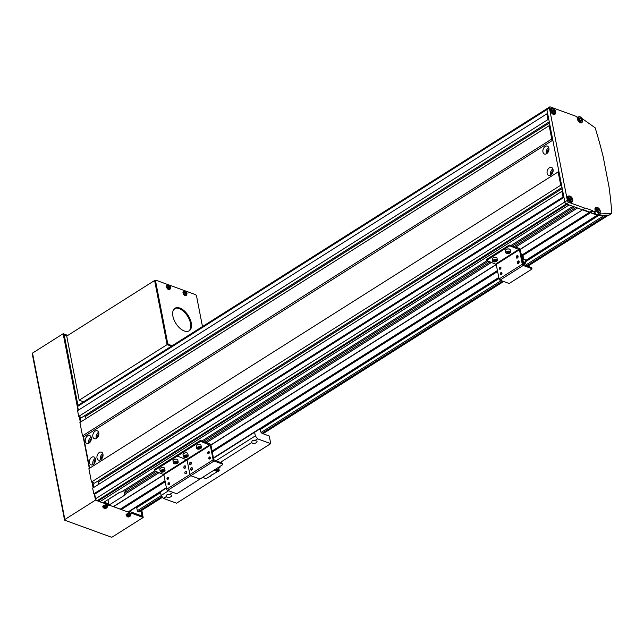 <?xml version="1.0" encoding="UTF-8"?>
<svg xmlns="http://www.w3.org/2000/svg" width="644" height="644" viewBox="0 0 644 644"><rect width="100%" height="100%" fill="white"/><g stroke="black" fill="none" stroke-linecap="round" stroke-linejoin="round"><path stroke-width="0.97" d="M85.314 441.414A4.218 2.874 -70 0 0 86.851 443.499A4.218 2.874 -70 0 0 90.168 442.058A4.218 2.874 -70 0 0 91.279 437.646A4.218 2.874 -70 0 0 89.741 435.561A4.218 2.874 -70 0 0 86.425 437.002A4.218 2.874 -70 0 0 85.314 441.414M91.11 437.034A4.218 2.874 -70 0 0 88.679 442.637A4.218 2.874 -70 0 0 88.848 443.249M91.359 438.588A2.447 1.666 -70 0 0 89.935 441.848A2.447 1.666 -70 0 0 90.039 442.219M89.468 462.786A4.218 2.874 -70 0 0 91.005 464.871A4.218 2.874 -70 0 0 94.322 463.43A4.218 2.874 -70 0 0 95.433 459.019A4.218 2.874 -70 0 0 93.895 456.934A4.218 2.874 -70 0 0 90.587 458.375A4.218 2.874 -70 0 0 89.468 462.786M95.264 458.407A4.218 2.874 -70 0 0 92.833 464.01A4.218 2.874 -70 0 0 93.002 464.622M95.513 459.961A2.447 1.666 -70 0 0 94.088 463.221A2.447 1.666 -70 0 0 94.193 463.591M97.003 458.021A4.218 2.874 -70 0 0 98.54 460.106A4.218 2.874 -70 0 0 101.857 458.665A4.218 2.874 -70 0 0 102.968 454.253A4.218 2.874 -70 0 0 101.43 452.169A4.218 2.874 -70 0 0 98.113 453.609A4.218 2.874 -70 0 0 97.003 458.021M102.799 453.642A4.218 2.874 -70 0 0 100.367 459.244A4.218 2.874 -70 0 0 100.536 459.856M103.048 455.195A2.447 1.666 -70 0 0 101.623 458.456A2.447 1.666 -70 0 0 101.728 458.826M92.849 436.648A4.218 2.874 -70 0 0 94.386 438.733A4.218 2.874 -70 0 0 97.703 437.292A4.218 2.874 -70 0 0 98.814 432.881A4.218 2.874 -70 0 0 97.276 430.796A4.218 2.874 -70 0 0 93.96 432.237A4.218 2.874 -70 0 0 92.849 436.648M98.645 432.269A4.218 2.874 -70 0 0 96.214 437.872A4.218 2.874 -70 0 0 96.383 438.484M98.894 433.823A2.447 1.666 -70 0 0 97.469 437.083A2.447 1.666 -70 0 0 97.574 437.453M542.948 151.952A4.218 2.874 -70 0 0 544.486 154.029A4.218 2.874 -70 0 0 547.803 152.596A4.218 2.874 -70 0 0 548.913 148.176A4.218 2.874 -70 0 0 547.376 146.099A4.218 2.874 -70 0 0 544.067 147.532A4.218 2.874 -70 0 0 542.948 151.952M548.744 147.573A4.218 2.874 -70 0 0 546.313 153.175A4.218 2.874 -70 0 0 546.482 153.779M548.994 149.126A2.447 1.666 -70 0 0 547.569 152.378A2.447 1.666 -70 0 0 547.674 152.757M547.102 173.325A4.218 2.874 -70 0 0 548.648 175.401A4.218 2.874 -70 0 0 551.956 173.969A4.218 2.874 -70 0 0 553.067 169.549A4.218 2.874 -70 0 0 551.53 167.472A4.218 2.874 -70 0 0 548.221 168.913A4.218 2.874 -70 0 0 547.102 173.325M552.898 168.945A4.218 2.874 -70 0 0 550.467 174.548A4.218 2.874 -70 0 0 550.636 175.152M553.148 170.499A2.447 1.666 -70 0 0 551.723 173.751A2.447 1.666 -70 0 0 551.827 174.13M154.608 470.925L121.442 491.903A4.444 2.149 -11 0 0 118.609 492.934L102.911 502.867L99.852 501.748L99.538 500.122M99.852 501.748L569.103 204.945L572.927 206.33L511.078 245.453M487.009 260.675L201.91 441.011M124.912 489.714L125.338 491.895A4.444 2.149 169 0 0 125.596 491.122M574.319 206.837L512.471 245.96M488.394 261.19L203.303 441.518M155.993 471.44L125.524 490.712L125.934 492.732M576.042 207.465L514.194 246.588M490.108 261.818L205.017 442.138M157.716 472.068L125.813 492.241L126.031 493.57A4.444 2.149 -11 0 1 124.719 495.164L109.021 505.089L113.304 506.643L163.842 474.676M525.424 260.595L597.23 215.177L577.507 208.004L515.667 247.119M491.581 262.349L206.491 442.678M159.181 472.599L126.031 493.57M582.273 121.885A3.558 1.948 57.7 0 1 581.701 122.803A3.558 1.948 57.7 0 1 580.397 122.851A3.558 1.948 57.7 0 1 577.354 118.907L576.911 116.612L550.314 106.936A1.779 0.974 57.7 0 0 549.662 106.96A1.779 0.974 57.7 0 0 549.388 108.015L567.348 200.381A1.779 0.974 57.7 0 0 568.861 202.353L97.107 500.75L98.025 501.088L567.267 204.277L566.35 203.939L582.554 209.839L520.054 249.365M496.242 264.434L210.886 444.924M119.462 492.491L107.983 499.744L109.021 505.089M97.107 500.75A1.779 0.974 -122.3 0 1 95.586 498.778L94.692 494.198L93.774 493.868L92.664 488.144L561.914 191.332L562.832 191.662M98.733 484.304L98.29 482.034L97.027 481.567M562.011 187.452L94.531 483.145L91.48 482.034L88.88 468.679L558.895 171.433L552.818 140.142L83.567 436.954L82.504 435.851L79.904 422.496L549.155 125.685L550.073 126.015M89.637 468.196L83.567 436.954M85.974 418.656L85.531 416.386L84.267 415.927M549.251 121.813L81.772 417.505L78.721 416.386L77.602 410.663L546.853 113.851L547.77 114.189L546.885 109.609A1.779 0.974 -122.3 0 1 547.15 108.546L77.908 405.358A1.779 0.974 -122.3 0 0 77.634 406.42L78.367 410.188M166.442 488.047L128.631 511.964A1.779 0.974 -122.3 0 1 127.979 511.988L113.304 506.643M549.469 122.94L85.531 416.386M552.818 140.142L551.747 139.04L82.504 435.851M551.747 139.04L549.155 125.685M561.64 185.561L560.731 185.222L91.48 482.034M560.731 185.222L558.131 171.868M562.228 188.579L98.29 482.034M549.388 108.015L546.885 109.609L564.836 201.966A1.779 0.974 -122.3 0 0 566.35 203.939A1.779 0.974 -122.3 0 1 564.836 201.966L563.943 197.386L563.025 197.056L93.774 493.868M563.025 197.056L561.914 191.332M563.943 197.386L94.692 494.198M568.861 202.353L585.066 208.245L520.102 249.518M496.274 264.595L210.934 445.076M163.874 474.837L113.843 506.49M585.066 208.245L583.094 209.678L589.815 212.126L521.954 255.048M500.879 268.379L500.082 268.886M497.434 270.561L212.093 451.041M209.284 452.821L208.487 453.32M168.478 478.629L167.682 479.136M165.033 480.81L120.565 508.937M585.605 208.093L592.327 210.54L589.815 212.126L590.5 212.729L522.131 255.974M497.611 271.486L212.27 451.967M165.21 481.736L121.249 509.541M548.881 119.913L547.964 119.575L78.721 416.386M547.964 119.575L546.853 113.851M251.804 442.517A2.665 1.288 169 0 0 251.812 442.581A2.665 1.288 169 0 0 252.545 443.265A2.665 1.288 169 0 0 255.531 443.104A2.665 1.288 169 0 0 257.045 441.567A2.665 1.288 169 0 0 256.312 440.882A2.665 1.288 169 0 0 254.605 440.746C252.69 440.053 251.748 440.649 251.804 442.517L220.288 462.448M166.426 496.524A2.665 1.288 169 0 0 166.434 496.588A2.665 1.288 169 0 0 167.166 497.265A2.665 1.288 169 0 0 170.153 497.104A2.665 1.288 169 0 0 171.666 495.566A2.665 1.288 169 0 0 170.934 494.89A2.665 1.288 169 0 0 169.235 494.745C167.311 494.061 166.377 494.648 166.426 496.524L163.439 498.416L161.153 495.453L168.567 490.768M254.613 432.269L255.322 435.891L257.6 438.854L270.746 443.636L269.256 436.004L262.535 433.557A2.665 1.465 -122.3 0 1 260.257 430.594L259.926 428.912M163.439 498.416L176.577 503.197L270.746 443.636M169.235 494.745L172.978 492.378M254.605 440.746L257.6 438.854M215.877 460.846L255.322 435.891M161.153 495.453L160.453 491.831M569.127 196.074A3.558 1.948 57.7 0 0 568.056 196.195A3.558 1.948 57.7 0 0 567.807 199.286A3.558 1.948 57.7 0 0 570.552 202.256A3.558 1.948 57.7 0 0 571.856 202.208A3.558 1.948 57.7 0 0 572.427 201.29M552.061 108.297A3.558 1.948 57.7 0 0 550.99 108.417A3.558 1.948 57.7 0 0 550.741 111.501A3.558 1.948 57.7 0 0 553.486 114.471A3.558 1.948 57.7 0 0 554.798 114.423A3.558 1.948 57.7 0 0 555.361 113.513M596.626 207.505A3.558 1.948 57.7 0 0 595.555 207.626A3.558 1.948 57.7 0 0 595.016 209.743L595.459 212.029L593.704 213.14L595.209 213.695M592.327 210.54L593.011 211.143L590.5 212.729L598.139 215.507L609.288 215.04L611.8 213.454A355.488 195.172 57.7 0 0 608.942 186.438L603.162 156.669A355.488 195.172 57.7 0 0 595.145 127.778L581.943 118.448M597.205 214.42L598.59 214.919L600.651 213.921L598.139 215.507M593.011 211.143L595.459 212.029M600.651 213.921L611.8 213.454M600.345 213.808L600.095 212.512M77.634 406.42L546.885 109.609A1.779 0.974 -122.3 0 1 547.15 108.546L549.662 106.96M598.59 214.919L598.365 213.736M129.259 511.561L129.911 512.648L128.261 512.044M121.169 509.468L113.368 506.627M109.013 505.041L108.578 504.035L106.944 505.073A2.447 1.183 169 0 0 104.143 505.242A2.447 1.183 169 0 0 102.823 506.683L103.966 508.245C105.463 508.929 106.695 508.317 107.677 506.409A2.375 1.151 169 0 0 107.017 505.741A2.375 1.151 169 0 0 104.296 505.91A2.375 1.151 169 0 0 103.016 507.319M103.805 502.296L106.502 503.278L106.679 504.196L102.951 502.835M99.844 501.708L98.065 501.056M96.801 500.597L95.497 500.122L94.314 494.061M99.667 500.791L98.918 500.517M93.718 487.476L92.752 482.501M80.959 421.828L79.993 416.853M77.779 405.47L64.062 334.904L66.944 335.951M78.053 410.381L63.144 333.721L67.797 335.411M93.106 487.862L92.011 482.227M89.323 468.397L83.124 436.495M80.347 422.214L79.252 416.588M129.911 512.648L128.76 513.381M107.604 505.677L108.755 504.952M106.679 504.196L105.527 504.928M32.49 353.838A1.063 0.515 -11 0 1 32.2 353.564A1.063 0.515 -11 0 1 32.514 353.097L64.859 519.499L95.497 500.122M64.859 519.499A1.063 0.515 169 0 0 64.545 519.974A1.063 0.515 169 0 0 64.843 520.247L111.058 537.064A1.063 0.515 169 0 0 112.539 536.855L143.177 517.478L131.988 513.405L130.837 514.137M32.514 353.097L63.144 333.721M141.793 510.37L143.177 517.478M141.189 510.748L142.268 516.295L131.811 512.487L131.988 513.405M131.811 512.487L130.177 513.526A2.447 1.183 169 0 0 127.375 513.695A2.447 1.183 169 0 0 126.055 515.136L127.19 516.697C128.687 517.382 129.927 516.778 130.909 514.862A2.375 1.151 169 0 0 130.241 514.202A2.375 1.151 169 0 0 127.528 514.363A2.375 1.151 169 0 0 126.248 515.772M141.036 510.845L141.889 515.232L141.422 515.772L129.476 511.425M83.551 401.792L79.196 400.206L66.735 336.088L64.899 335.419L64.432 335.959L77.924 405.35M80.17 416.918L81.112 421.731M92.929 482.565L93.871 487.379M108.796 503.898L104.022 502.159M99.627 500.565L99.128 500.38M64.899 335.419L64.239 335.838M106.324 504.936L106.292 504.759A1.336 0.644 169 0 0 106.139 504.534M129.557 513.389L129.525 513.212A1.336 0.644 169 0 0 129.372 512.986M179.861 308.082A13.331 7.317 -122.3 0 1 190.141 319.231A13.331 7.317 -122.3 0 1 189.207 330.799A13.331 7.317 -122.3 0 1 184.313 330.984A13.331 7.317 -122.3 0 1 174.025 319.835A13.331 7.317 -122.3 0 1 174.959 308.267A13.331 7.317 -122.3 0 1 179.861 308.082M174.596 308.524A13.331 7.317 -122.3 0 1 179.104 308.565A13.331 7.317 -122.3 0 1 189.239 319.344A13.331 7.317 -122.3 0 1 188.821 331.016M79.196 400.206L167.086 344.621L171.433 346.198L167.698 344.838L166.933 343.856L154.769 281.259L155.985 280.245L195.72 294.702L196.476 295.693L202.482 326.564M172.19 345.723L168.446 344.363L167.69 343.381L155.518 280.784L155.985 280.245M154.769 281.259L155.518 280.784M167.698 344.838L168.446 344.363M166.933 343.856L167.69 343.381M173.663 309.563L175.933 308.13M167.086 344.621L154.616 280.494L155.228 280.72M66.735 336.088L154.616 280.494M106.663 507.907A1.739 0.845 169 0 0 106.695 506.699A1.739 0.845 169 0 0 104.264 507.037A1.739 0.845 169 0 0 104.231 508.253A1.739 0.845 169 0 0 106.663 507.907M107.677 506.409L107.612 505.749A2.447 1.183 169 0 0 106.936 505.065M104.69 506.989A6.078 2.391 131.3 0 1 104.441 507.15A6.078 2.391 131.3 0 1 104.191 507.303A6.215 3.413 57.7 0 0 104.779 507.633L104.771 507.866A6.215 4.234 110 0 1 104.167 508.1A6.078 4.299 88.7 0 0 104.65 508.277A6.215 4.234 -70 0 0 105.254 508.044L105.721 507.971A6.215 3.413 57.7 0 0 106.26 508.052A6.078 5.015 -106.4 0 0 106.51 507.907A6.078 5.015 -106.4 0 0 106.759 507.738A6.215 3.413 -122.3 0 1 106.22 507.657L106.228 507.432A6.215 4.234 -70 0 0 106.775 506.941A6.078 1.674 -144.5 0 1 106.292 506.764A6.215 4.234 110 0 1 105.737 507.255L105.278 507.319A6.215 3.413 -122.3 0 1 104.69 506.989M104.779 507.633L104.642 506.603M105.447 506.9L105.721 507.971M106.26 508.052L105.809 507.19M106.22 507.657L105.946 506.587M105.954 506.417L106.228 507.432M105.254 508.044L105.117 506.949M104.771 507.593L104.851 507.118M129.895 516.367A1.739 0.845 169 0 0 129.927 515.152A1.739 0.845 169 0 0 127.496 515.49A1.739 0.845 169 0 0 127.464 516.705A1.739 0.845 169 0 0 129.895 516.367M130.909 514.862L130.845 514.202A2.447 1.183 169 0 0 130.168 513.526M127.923 515.442A6.078 2.391 131.3 0 1 127.665 515.603A6.078 2.391 131.3 0 1 127.423 515.755A6.215 3.413 57.7 0 0 128.011 516.086L128.003 516.319A6.215 4.234 110 0 1 127.399 516.56A6.078 4.299 88.7 0 0 127.882 516.738A6.215 4.234 -70 0 0 128.486 516.496L128.953 516.432A6.215 3.413 57.7 0 0 129.492 516.504A6.078 5.015 -106.4 0 0 129.742 516.359A6.078 5.015 -106.4 0 0 129.983 516.19A6.215 3.413 -122.3 0 1 129.452 516.118L129.452 515.884A6.215 4.234 -70 0 0 130.008 515.393A6.078 1.674 -144.5 0 1 129.525 515.216A6.215 4.234 110 0 1 128.969 515.707L128.502 515.772A6.215 3.413 -122.3 0 1 127.923 515.442M128.011 516.086L127.874 515.063M128.679 515.353L128.953 516.432M129.492 516.504L129.042 515.651M129.452 516.118L129.178 515.039M129.178 514.878L129.452 515.884M128.486 516.496L128.349 515.401M128.003 516.045L128.084 515.57M170.467 287.28A1.739 0.958 57.7 0 0 168.978 285.348A1.739 0.958 57.7 0 0 168.076 286.403A1.739 0.958 57.7 0 0 169.565 288.335A1.739 0.958 57.7 0 0 170.467 287.28M168.326 285.147A2.375 1.304 57.7 0 0 167.52 285.139L166.957 285.421A2.447 1.344 57.7 0 0 166.691 287.514A2.447 1.344 57.7 0 0 168.599 289.623A2.447 1.344 57.7 0 0 169.565 289.542L170.056 289.156C170.877 287.087 170.435 285.735 168.728 285.107L167.52 285.139A2.375 1.304 57.7 0 0 167.263 287.184A2.375 1.304 57.7 0 0 169.122 289.228A2.375 1.304 57.7 0 0 170.056 289.156M168.221 286.137A6.078 2.214 91.5 0 1 168.277 286.435A6.078 2.214 91.5 0 1 168.334 286.741A6.215 3.011 -11 0 1 169.002 286.886A0.773 0.427 57.7 0 0 169.283 287.256A6.215 4.234 110 0 1 169.316 288.021A6.078 1.143 9.7 0 1 169.807 288.198A6.215 4.234 -70 0 0 169.775 287.425A0.773 0.427 57.7 0 0 169.944 287.224A6.215 3.011 -11 0 1 170.402 287.498A6.078 5.192 -35.4 0 0 170.354 287.192A6.078 5.192 -35.4 0 0 170.282 286.894A6.215 3.011 169 0 0 169.831 286.62A0.773 0.427 57.7 0 0 169.541 286.25A6.215 4.234 -70 0 0 169.3 285.614A6.078 4.122 140.8 0 0 168.817 285.437A6.215 4.234 110 0 1 169.058 286.073A0.773 0.427 57.7 0 0 168.881 286.274A6.215 3.011 169 0 0 168.221 286.137M169.01 287.747L169.944 287.224M168.084 286.846L168.881 286.274M169.831 286.62L168.897 287.144M170.282 286.894L169.243 287.208M168.696 286.878L169.541 286.25M169.775 287.425L168.889 287.892M186.977 293.286A1.739 0.958 57.7 0 0 185.488 291.354A1.739 0.958 57.7 0 0 184.578 292.416A1.739 0.958 57.7 0 0 186.068 294.34A1.739 0.958 57.7 0 0 186.977 293.286M184.836 291.152A2.375 1.304 57.7 0 0 184.023 291.144L183.46 291.426A2.447 1.344 57.7 0 0 183.194 293.527A2.447 1.344 57.7 0 0 185.11 295.628A2.447 1.344 57.7 0 0 186.068 295.556L186.559 295.161C187.38 293.092 186.937 291.74 185.231 291.112L184.023 291.144A2.375 1.304 57.7 0 0 183.765 293.189A2.375 1.304 57.7 0 0 185.625 295.234A2.375 1.304 57.7 0 0 186.559 295.161M184.723 292.143A6.078 2.214 91.5 0 1 184.788 292.44A6.078 2.214 91.5 0 1 184.844 292.746A6.215 3.011 -11 0 1 185.504 292.891A0.773 0.427 57.7 0 0 185.794 293.262A6.215 4.234 110 0 1 185.826 294.026A6.078 1.143 9.7 0 1 186.309 294.203A6.215 4.234 -70 0 0 186.277 293.439A0.773 0.427 57.7 0 0 186.454 293.229A6.215 3.011 -11 0 1 186.905 293.503A6.078 5.192 -35.4 0 0 186.857 293.197A6.078 5.192 -35.4 0 0 186.792 292.899A6.215 3.011 169 0 0 186.333 292.626A0.773 0.427 57.7 0 0 186.044 292.255A6.215 4.234 -70 0 0 185.81 291.619A6.078 4.122 140.8 0 0 185.327 291.442A6.215 4.234 110 0 1 185.561 292.078A0.773 0.427 57.7 0 0 185.392 292.287A6.215 3.011 169 0 0 184.723 292.143M185.52 293.753L186.454 293.229M184.595 292.859L185.392 292.287M186.333 292.626L185.4 293.149M186.792 292.899L185.746 293.221M185.198 292.891L186.044 292.255M186.277 293.439L185.4 293.897M137.236 507.359L137.092 506.611M598.679 215.49L525.641 261.689M498.987 278.546L260.071 429.661M160.597 492.579L136.729 507.681L137.325 510.732A0.886 0.491 -122.3 0 0 138.082 511.722L138.693 511.94A1.779 0.974 -122.3 0 0 139.346 511.916L162.538 497.249M168.825 484.803A1.111 0.757 110 0 1 169.477 483.016M168.599 482.823A1.111 0.757 110 0 1 168.97 484.731A1.111 0.757 110 0 1 168.599 482.823M167.786 479.458A1.111 0.757 110 0 1 168.438 477.671M167.561 477.478A1.111 0.757 110 0 1 167.931 479.386A1.111 0.757 110 0 1 167.561 477.478M154.536 470.056A0.886 0.427 -11 0 1 154.294 469.83A0.886 0.427 -11 0 1 154.552 469.436L176.528 455.541A0.886 0.427 -11 0 1 177.551 455.316M154.552 469.436L154.729 470.353L176.706 456.459L176.528 455.541M154.729 470.353A0.886 0.427 169 0 0 154.471 470.748A0.886 0.427 169 0 0 154.713 470.973L163.834 474.652L166.667 489.231A1.063 0.588 -122.3 0 0 167.585 490.414L176.142 493.529A0.886 0.427 169 0 0 177.382 493.352L199.35 479.45A0.886 0.427 169 0 0 199.616 479.064A0.886 0.427 169 0 0 199.366 478.838L190.809 475.723A1.063 0.588 -122.3 0 1 189.9 474.539L187.066 459.961L177.945 456.282A0.886 0.427 169 0 0 176.706 456.459M175.305 462.215A1.111 0.539 169 0 0 175.884 462.134L175.144 462.255M177.036 462.303L176.689 462.964L174.58 462.972L176.15 461.981L177.036 462.303M176.528 462.118L176.689 462.964M175.273 462.303L175.466 463.294M162.119 470.555A1.111 0.539 169 0 0 162.707 470.474L161.966 470.595M163.85 470.643L162.28 471.633L161.403 471.311L162.972 470.321L163.85 470.643M163.343 470.458L163.512 471.295M162.087 470.643L162.28 471.633M184.103 466.409A1.336 0.91 110 0 1 184.136 466.361A1.336 0.91 110 0 1 185.214 465.862A1.336 0.91 110 0 1 185.697 466.514A1.336 0.91 110 0 1 185.351 467.906A1.336 0.91 110 0 1 184.305 468.365A1.336 0.91 110 0 1 183.822 467.705A1.336 0.91 110 0 1 183.798 467.278A1.336 0.91 110 0 1 183.806 467.23M183.822 467.536A1.087 0.741 110 0 1 185.351 466.562A1.087 0.741 110 0 1 183.822 467.536M185.142 471.746A1.336 0.91 110 0 1 185.174 471.706A1.336 0.91 110 0 1 186.253 471.199A1.336 0.91 110 0 1 186.736 471.859A1.336 0.91 110 0 1 186.39 473.251A1.336 0.91 110 0 1 185.343 473.71A1.336 0.91 110 0 1 184.86 473.05A1.336 0.91 110 0 1 184.836 472.624A1.336 0.91 110 0 1 184.844 472.575M184.86 472.873A1.087 0.741 110 0 1 186.39 471.907A1.087 0.741 110 0 1 184.86 472.873M208.592 453.65A1.111 0.757 110 0 1 209.244 451.863M208.366 451.669A1.111 0.757 110 0 1 208.737 453.577A1.111 0.757 110 0 1 208.366 451.669M209.517 458.391L209.638 458.995A1.111 0.757 110 0 1 210.282 457.208M209.405 457.015A1.111 0.757 110 0 1 209.775 458.922A1.111 0.757 110 0 1 209.405 457.015M177.76 455.364A0.886 0.427 -11 0 1 177.519 455.139A0.886 0.427 -11 0 1 177.776 454.745L199.753 440.85A0.886 0.427 -11 0 1 200.992 440.673L210.041 443.966A1.063 0.588 -122.3 0 1 210.95 445.149L213.784 459.727L222.413 463.229A0.886 0.427 -11 0 1 222.663 463.455L222.84 464.372A0.886 0.427 169 0 0 222.599 464.139L214.033 461.032A1.063 0.588 -122.3 0 1 213.124 459.848L210.29 445.262L201.17 441.591A0.886 0.427 169 0 0 199.93 441.768L199.753 440.85M177.776 454.745L177.961 455.662L199.93 441.768M167.585 490.414L190.809 475.723L199.366 478.838A0.886 0.427 169 0 0 200.606 478.661L222.574 464.759A0.886 0.427 169 0 0 222.84 464.372M214.033 461.032L190.809 475.723A1.063 0.588 -122.3 0 1 189.9 474.539L187.066 459.961L177.945 456.282A0.886 0.427 169 0 1 177.696 456.057A0.886 0.427 169 0 1 177.961 455.662M209.791 458.914L209.542 458.214M198.529 447.524A1.111 0.539 169 0 0 199.117 447.443L198.376 447.564M200.26 447.612L199.922 448.272L197.813 448.28L199.382 447.29L200.26 447.612M199.753 447.427L199.922 448.272M198.497 447.612L198.69 448.602M185.343 455.863A1.111 0.539 169 0 0 185.931 455.783L185.19 455.904M187.082 455.952L185.512 456.942L184.627 456.62L186.197 455.63L187.082 455.952M186.575 455.767L186.736 456.604M185.319 455.952L185.512 456.942M190.793 468.172A1.336 0.91 110 0 1 190.817 468.132A1.336 0.91 110 0 1 191.904 467.625A1.336 0.91 110 0 1 192.387 468.285A1.336 0.91 110 0 1 192.041 469.677A1.336 0.91 110 0 1 190.994 470.136A1.336 0.91 110 0 1 190.503 469.476A1.336 0.91 110 0 1 190.487 469.049A1.336 0.91 110 0 1 190.495 469.001M190.511 469.307A1.087 0.741 110 0 1 192.041 468.333A1.087 0.741 110 0 1 190.511 469.307M189.755 462.835A1.336 0.91 110 0 1 189.779 462.795A1.336 0.91 110 0 1 190.865 462.287A1.336 0.91 110 0 1 191.349 462.939A1.336 0.91 110 0 1 191.002 464.34A1.336 0.91 110 0 1 189.956 464.791A1.336 0.91 110 0 1 189.465 464.131A1.336 0.91 110 0 1 189.449 463.704A1.336 0.91 110 0 1 189.457 463.656M189.473 463.962A1.087 0.741 110 0 1 191.002 462.988A1.087 0.741 110 0 1 189.473 463.962M501.225 274.553A1.111 0.757 110 0 1 501.877 272.766M500.992 272.573A1.111 0.757 110 0 1 501.37 274.481A1.111 0.757 110 0 1 500.992 272.573M500.187 269.216A1.111 0.757 110 0 1 500.839 267.421M499.953 267.228A1.111 0.757 110 0 1 500.332 269.136A1.111 0.757 110 0 1 499.953 267.228M486.936 259.806A0.886 0.427 -11 0 1 486.687 259.58A0.886 0.427 -11 0 1 486.953 259.186L508.921 245.292A0.886 0.427 -11 0 1 510.161 245.114L519.209 248.407A1.063 0.588 -122.3 0 1 520.119 249.59L522.952 264.169L531.59 267.671A0.886 0.427 -11 0 1 531.831 267.896L532.008 268.814A0.886 0.427 169 0 0 531.767 268.588L523.21 265.473A1.063 0.588 -122.3 0 1 522.292 264.29L519.458 249.711L510.338 246.032A0.886 0.427 169 0 0 509.098 246.209L508.921 245.292M486.953 259.186L487.13 260.104L509.098 246.209M487.13 260.104A0.886 0.427 169 0 0 486.872 260.498A0.886 0.427 169 0 0 487.114 260.723L496.234 264.402L499.068 278.981A1.063 0.588 -122.3 0 0 499.977 280.164L508.543 283.279A0.886 0.427 169 0 0 509.774 283.102L531.751 269.208A0.886 0.427 169 0 0 532.008 268.814M522.936 264.08L523.765 264.386L523.331 264.66M520.924 253.704L521.753 254.002L523.765 264.386M524.49 262.43L525.882 262.937L525.238 259.653L523.451 259.001M525.882 262.937L524.627 263.726M507.697 251.965A1.111 0.539 169 0 0 508.285 251.885L507.544 252.005M509.436 252.054L509.09 252.714L506.981 252.73L508.551 251.732L509.436 252.054M508.929 251.868L509.09 252.714M507.673 252.054L507.866 253.044M494.52 260.305A1.111 0.539 169 0 0 495.099 260.224L494.367 260.345M496.25 260.393L495.904 261.053L493.803 261.062L495.365 260.071L496.25 260.393M495.743 260.208L495.904 261.053M494.487 260.393L494.681 261.384M516.504 256.159A1.336 0.91 110 0 1 516.528 256.119A1.336 0.91 110 0 1 517.615 255.612A1.336 0.91 110 0 1 518.098 256.264A1.336 0.91 110 0 1 517.752 257.664A1.336 0.91 110 0 1 516.705 258.115A1.336 0.91 110 0 1 516.214 257.455A1.336 0.91 110 0 1 516.198 257.028A1.336 0.91 110 0 1 516.198 256.98M516.222 257.286A1.087 0.741 110 0 1 517.752 256.312A1.087 0.741 110 0 1 516.222 257.286M517.543 261.496A1.336 0.91 110 0 1 517.567 261.456A1.336 0.91 110 0 1 518.653 260.957A1.336 0.91 110 0 1 519.136 261.609A1.336 0.91 110 0 1 518.79 263.002A1.336 0.91 110 0 1 517.744 263.46A1.336 0.91 110 0 1 517.253 262.8A1.336 0.91 110 0 1 517.237 262.374A1.336 0.91 110 0 1 517.237 262.325M517.261 262.631A1.087 0.741 110 0 1 518.79 261.657A1.087 0.741 110 0 1 517.261 262.631M214.742 469.718L216.513 470.361L216.207 468.792M219.854 466.489L220.015 467.311L219.089 466.972M218.984 467.963L220.015 467.311M216.819 468.405L217.431 471.545L213.888 470.257M202.586 477.405L206.128 478.693L217.431 471.545M217.149 470.088L218.058 470.651L217.342 471.102M218.888 468.349A2.624 1.272 169 0 0 218.976 467.866A2.624 1.272 169 0 0 218.533 467.327M218.863 467.608A2.624 1.272 169 0 0 218.871 467.335A2.624 1.272 169 0 0 218.807 467.15M553.953 109.995L554.709 111.332L554.395 112.281L553.341 111.895L552.592 110.559L552.898 109.609L553.953 109.995L552.713 110.776M553.639 112.008L554.709 111.332M571.019 197.772L571.767 199.109L571.461 200.067L570.407 199.68L569.65 198.344L569.956 197.386L571.019 197.772L569.771 198.561M570.705 199.785L571.767 199.109M580.864 118.367L581.613 119.703L581.307 120.653L580.244 120.267L579.495 118.931L579.801 117.981L580.864 118.367L579.616 119.156M580.542 120.38L581.613 119.703M598.518 209.203L599.266 210.54L598.96 211.49L597.906 211.103L597.149 209.767L597.463 208.817L598.518 209.203L597.278 209.984M598.204 211.216L599.266 210.54M567.348 200.381L95.586 498.778M498.77 277.451L213.438 457.932M166.369 487.701L127.979 511.988M123.793 490.414L124.719 495.164M604.483 215.241L525.246 265.36M501.169 280.591L261.118 432.43M161.266 495.59L137.325 510.732M606.97 215.136L526.72 265.9M502.642 281.13L262.052 433.307M162.022 496.58L138.082 511.722M607.992 215.096L527.331 266.117M503.246 281.356L262.591 433.573M162.336 496.983L138.693 511.94M166.667 489.231L213.124 459.848M163.834 474.652L210.29 445.262M163.455 474.153L209.912 444.771M174.146 463.688A2.359 1.143 169 0 0 177.43 463.229A2.359 1.143 169 0 0 177.47 461.587A2.359 1.143 169 0 0 174.194 462.046A2.359 1.143 169 0 0 174.146 463.688M173.96 463.616A2.447 1.183 -11 0 1 173.397 463.028A2.447 1.183 -11 0 1 174.782 461.619A2.447 1.183 -11 0 1 177.519 461.474A2.447 1.183 -11 0 1 178.195 462.094A2.447 1.183 -11 0 1 177.889 462.851M177.108 459.333A2.447 1.183 169 0 0 174.371 459.486A2.447 1.183 169 0 0 172.978 460.895C173.397 459.542 174.757 459.011 177.076 459.293L177.776 459.961A2.447 1.183 169 0 0 177.108 459.333A2.359 1.143 -11 0 1 177.213 459.373M173.292 460.138A2.359 1.143 -11 0 1 177.028 459.301M160.96 472.028A2.359 1.143 169 0 0 164.244 471.569A2.359 1.143 169 0 0 164.292 469.927A2.359 1.143 169 0 0 161.008 470.386A2.359 1.143 169 0 0 160.96 472.028M160.783 471.955A2.447 1.183 -11 0 1 160.211 471.368A2.447 1.183 -11 0 1 161.604 469.959A2.447 1.183 -11 0 1 164.341 469.806A2.447 1.183 -11 0 1 165.009 470.434A2.447 1.183 -11 0 1 164.703 471.191M163.922 467.673A2.447 1.183 169 0 0 161.185 467.826A2.447 1.183 169 0 0 159.801 469.226C160.211 467.882 161.58 467.351 163.89 467.625L164.598 468.301A2.447 1.183 169 0 0 163.922 467.673A2.359 1.143 -11 0 1 164.027 467.713M160.106 468.478A2.359 1.143 -11 0 1 163.842 467.633M222.599 464.139L222.413 463.229M200.992 440.673L201.17 441.591M197.37 448.997A2.359 1.143 169 0 0 200.654 448.538A2.359 1.143 169 0 0 200.703 446.896A2.359 1.143 169 0 0 197.418 447.355A2.359 1.143 169 0 0 197.37 448.997M197.193 448.924A2.447 1.183 -11 0 1 196.621 448.337A2.447 1.183 -11 0 1 198.014 446.928A2.447 1.183 -11 0 1 200.751 446.783A2.447 1.183 -11 0 1 201.419 447.403A2.447 1.183 -11 0 1 201.113 448.16M200.332 444.642A2.447 1.183 169 0 0 197.595 444.795A2.447 1.183 169 0 0 196.211 446.203C196.621 444.851 197.99 444.32 200.3 444.601L201.008 445.27A2.447 1.183 169 0 0 200.332 444.642A2.359 1.143 -11 0 1 200.437 444.682M196.517 445.447A2.359 1.143 -11 0 1 200.252 444.601M184.192 457.337A2.359 1.143 169 0 0 187.476 456.878A2.359 1.143 169 0 0 187.517 455.236A2.359 1.143 169 0 0 184.232 455.694A2.359 1.143 169 0 0 184.192 457.337M184.007 457.256A2.447 1.183 -11 0 1 183.443 456.676A2.447 1.183 -11 0 1 184.828 455.268A2.447 1.183 -11 0 1 187.565 455.115A2.447 1.183 -11 0 1 188.241 455.743A2.447 1.183 -11 0 1 187.927 456.499M187.146 452.982A2.447 1.183 169 0 0 184.409 453.135A2.447 1.183 169 0 0 183.025 454.535C183.443 453.191 184.804 452.66 187.114 452.933L187.823 453.609A2.447 1.183 169 0 0 187.146 452.982A2.359 1.143 -11 0 1 187.251 453.022M183.331 453.787A2.359 1.143 -11 0 1 187.074 452.941M499.977 280.164L523.21 265.473M499.068 278.981L522.292 264.29M496.234 264.402L519.458 249.711M495.856 263.903L519.08 249.212M531.767 268.588L531.59 267.671M510.161 245.114L510.338 246.032M506.546 253.446A2.359 1.143 169 0 0 509.831 252.979A2.359 1.143 169 0 0 509.871 251.337A2.359 1.143 169 0 0 506.587 251.804A2.359 1.143 169 0 0 506.546 253.446M506.361 253.366A2.447 1.183 -11 0 1 505.798 252.778A2.447 1.183 -11 0 1 507.182 251.377A2.447 1.183 -11 0 1 509.919 251.224A2.447 1.183 -11 0 1 510.595 251.844A2.447 1.183 -11 0 1 510.281 252.601M509.501 249.083A2.447 1.183 169 0 0 506.764 249.236A2.447 1.183 169 0 0 505.379 250.645C505.798 249.292 507.158 248.761 509.468 249.043L510.177 249.711A2.447 1.183 169 0 0 509.501 249.083A2.359 1.143 -11 0 1 509.605 249.123M505.685 249.888A2.359 1.143 -11 0 1 509.428 249.051M493.36 261.778A2.359 1.143 169 0 0 496.645 261.319A2.359 1.143 169 0 0 496.685 259.677A2.359 1.143 169 0 0 493.409 260.136A2.359 1.143 169 0 0 493.36 261.778M493.183 261.706A2.447 1.183 -11 0 1 492.612 261.118A2.447 1.183 -11 0 1 493.996 259.709A2.447 1.183 -11 0 1 496.733 259.564A2.447 1.183 -11 0 1 497.41 260.184A2.447 1.183 -11 0 1 497.104 260.941M496.991 258.051A2.447 1.183 169 0 0 496.323 257.423A2.447 1.183 169 0 0 493.586 257.576A2.447 1.183 169 0 0 492.193 258.985L492.612 261.118L493.32 261.786C495.63 262.068 496.991 261.536 497.41 260.184L496.991 258.051L496.291 257.383C493.972 257.101 492.612 257.632 492.193 258.985M492.507 258.228A2.359 1.143 -11 0 1 496.242 257.383M523.54 257.463A2.447 1.666 -70 0 0 522.654 256.264L523.564 257.487L522.92 260.031A2.447 1.666 -70 0 0 523.54 257.463M523.58 258.268A2.359 1.602 110 0 1 522.976 259.91M524.619 263.605A2.359 1.602 110 0 1 524.192 264.974A2.447 1.666 -70 0 0 524.578 262.808A2.447 1.666 -70 0 0 523.693 261.601L524.602 262.833L524.216 264.99M217.068 471.778A2.359 1.143 169 0 0 218.469 471.247A2.359 1.143 169 0 0 219.032 469.943A2.359 1.143 169 0 0 217.028 469.476M218.815 467.979A2.447 1.183 169 0 0 218.348 467.439L219.226 470.112A2.447 1.183 -11 0 1 218.92 470.869M217.004 469.355A2.447 1.183 -11 0 1 219.226 470.112L218.501 471.247L217.036 471.794M209.533 476.544A2.359 1.143 169 0 0 210.934 476.013A2.359 1.143 169 0 0 211.618 475.224M211.675 475.183A2.447 1.183 -11 0 1 211.385 475.634M553.156 108.425A2.93 1.61 57.7 0 0 551.626 110.213A2.93 1.61 57.7 0 0 554.138 113.465A2.93 1.61 57.7 0 0 555.667 111.678A2.93 1.61 57.7 0 0 553.156 108.425A3.107 1.707 -122.3 0 1 553.293 108.482M555.724 112.322A3.107 1.707 -122.3 0 1 555.184 113.65A3.107 1.707 -122.3 0 1 554.041 113.698A3.107 1.707 -122.3 0 1 551.642 111.098A3.107 1.707 -122.3 0 1 551.86 108.393A3.107 1.707 -122.3 0 1 553.003 108.353M571.196 201.242A2.93 1.61 57.7 0 0 572.725 199.463A2.93 1.61 57.7 0 0 570.222 196.211A2.93 1.61 57.7 0 0 568.692 197.99A2.93 1.61 57.7 0 0 571.196 201.242M572.782 200.107A3.107 1.707 -122.3 0 1 572.25 201.435A3.107 1.707 -122.3 0 1 571.107 201.475A3.107 1.707 -122.3 0 1 568.7 198.875A3.107 1.707 -122.3 0 1 568.926 196.179A3.107 1.707 -122.3 0 1 570.069 196.13M581.041 121.837A2.93 1.61 57.7 0 0 582.57 120.05A2.93 1.61 57.7 0 0 580.067 116.797A2.93 1.61 57.7 0 0 578.537 118.585A2.93 1.61 57.7 0 0 581.041 121.837M582.627 120.702A3.107 1.707 -122.3 0 1 582.096 122.03A3.107 1.707 -122.3 0 1 580.944 122.07A3.107 1.707 -122.3 0 1 578.545 119.47A3.107 1.707 -122.3 0 1 578.763 116.765A3.107 1.707 -122.3 0 1 579.906 116.725M598.703 212.673A2.93 1.61 57.7 0 0 600.232 210.886A2.93 1.61 57.7 0 0 597.721 207.634A2.93 1.61 57.7 0 0 596.191 209.421A2.93 1.61 57.7 0 0 598.703 212.673M600.289 211.538A3.107 1.707 -122.3 0 1 599.749 212.858A3.107 1.707 -122.3 0 1 598.606 212.906A3.107 1.707 -122.3 0 1 596.207 210.306A3.107 1.707 -122.3 0 1 596.424 207.601A3.107 1.707 -122.3 0 1 597.568 207.561M594.444 212.673A3.107 1.707 57.7 0 0 596.344 214.331A3.107 1.707 57.7 0 0 597.487 214.291L596.255 214.347L594.38 212.713M596.062 214.211A2.93 1.61 -122.3 0 1 594.404 212.697M597.616 215.321L525.488 260.941M498.842 277.797L213.502 458.278M32.2 353.564L64.545 519.974M608.652 215.072L527.718 266.262M503.64 281.492L262.977 433.718M154.294 469.83L154.471 470.748M172.978 460.895L173.397 463.028L174.097 463.696C176.416 463.978 177.776 463.447 178.195 462.094L177.776 459.961M159.801 469.226L160.211 471.368L160.92 472.036C163.23 472.318 164.598 471.786 165.009 470.434L164.598 468.301M177.519 455.139L177.696 456.057M196.211 446.203L196.621 448.337L197.33 449.005C199.64 449.287 201.008 448.755 201.419 447.403L201.008 445.27M183.025 454.535L183.443 456.676L184.144 457.345C186.462 457.626 187.823 457.087 188.241 455.743L187.823 453.609M486.687 259.58L486.872 260.498M505.379 250.645L505.798 252.778L506.498 253.446C508.816 253.728 510.177 253.197 510.595 251.844L510.177 249.711M522.155 256.079L522.654 256.264M523.194 261.424L523.693 261.601M218.976 467.866L218.871 467.335M209.509 476.56L210.966 476.013L211.699 474.878M553.76 114.552L555.184 113.65C556.247 111.823 555.547 110.052 553.091 108.337L550.435 109.295M570.817 202.337L572.25 201.435C573.305 199.6 572.613 197.829 570.157 196.122L567.493 197.08M580.663 122.932L582.096 122.03C583.15 120.195 582.458 118.424 580.003 116.709L577.137 117.796M597.487 214.291L599.749 212.858C600.812 211.031 600.111 209.26 597.656 207.545L595 208.503"/></g></svg>
